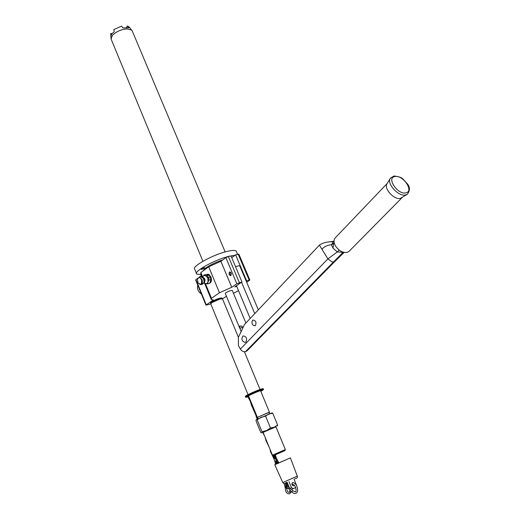 <?xml version="1.0" encoding="UTF-8"?>
<svg xmlns="http://www.w3.org/2000/svg" width="520" height="520" viewBox="0 0 520 520"><rect width="100%" height="100%" fill="white"/><g stroke="black" fill="none" stroke-linecap="round" stroke-linejoin="round"><path stroke-width="0.78" d="M271.128 452.933L273.969 458.933L275.62 458.224L274.709 455.111L284.947 450.6L285.356 449.547L272.474 455.201L263.075 432.296L275.88 426.706M274.729 455.104L273.5 455.618M275.912 426.797L263.114 432.387M271.869 412.965L272.733 413.25L268.873 413.959L265.59 416.111L261.072 417.3L257.159 419.919L256.204 419.731L255.996 420.817L260.793 432.517L261.69 432.854L262.002 431.737L266.533 430.573L270.471 427.947L274.352 427.193L277.608 424.996L277.361 426.01M272.733 413.25L277.608 424.996M265.59 416.111L270.471 427.947M257.159 419.919L262.002 431.737M264.654 436.15L262.724 432.543M266.942 441.714L265.909 440.609L265.558 438.347M265.057 437.132L265.401 438.425M271.843 412.965L256.204 419.731M258.076 418.691L257.562 417.443L258.758 416.735L269.334 412.328M269.418 412.12L257.361 417.359M222.514 298.916L220.006 299.007L211.75 302.659L210.769 303.856L248.034 394.641M210.75 303.576L211.809 302.49C215.67 300.228 219.05 298.928 221.936 298.591L222.242 298.682M210.782 303.498L210.567 302.978L211.53 301.802C216.106 299.202 219.589 297.934 221.975 298.012L222.034 298.155M246.708 282.341L249.853 280.02L246.161 281.047L239.629 265.596L235.502 266.611M238.524 290.661L233.467 293.293M222.482 298.805L226.453 296.264M205.374 283.498L211.464 298.298L211.296 299.553L213.369 299.897L205.953 305.142L210.802 303.94M211.464 298.298L219.459 292.773L231.751 287.267L236.841 283.771L225.875 257.647L220.889 261.3L231.751 287.267M239.363 282.653L228.378 256.542L230.997 255.925L241.975 281.964L236.841 283.771M241.975 281.964L234.78 286.897L236.724 286.377M232.303 290.511L232.264 290.42C230.822 290.368 228.703 291.135 225.914 292.728L225.297 293.481L239.531 327.724M246.591 280.755L235.625 254.833L231.732 257.66M254.761 313.612L241.547 282.256M258.336 309.829L246.161 281.047M250.185 318.454L236.464 285.74M319.404 245.141L327.899 258.875L332 261.931L333.548 261.924L343.018 252.382L337.318 251.927L333.015 248.118L331.428 244.712L333.385 241.774C327.567 241.566 322.907 242.691 319.404 245.141L244.511 324.467L238.394 337.337L238.414 345.572L240.357 349.07C241.761 351.201 243.477 352.06 245.492 351.65L247.084 350.812L335.062 261.255M333.385 241.774L334.048 241.742M333.015 248.118L333.684 243.51L334.197 242.73M245.843 342.206L244.556 342.29C241.703 340.834 241.176 338.767 242.977 336.102L243.224 335.913C246.506 336.544 247.377 338.644 245.843 342.206M255.275 325.812C256.718 322.485 255.905 320.561 252.844 320.028L251.94 321.672L252.194 323.94L253.136 325.286L255.275 325.812M402.129 197.6L349.141 251.251L347.106 252.434C342.882 252.98 339.066 250.906 335.666 246.214C333.697 242.821 333.509 240.091 335.101 238.03L335.283 237.842M390.312 178.353L387.056 183.716C383.468 188.389 394.199 200.207 400.426 198.393L406.868 194.525M334.022 241.189L328.146 242.047M343.401 252.278L334.132 261.768L335.16 261.157M333.678 243.522L331.428 244.712C327.106 245.193 323.967 246.74 322.01 249.347M334.237 242.911L331.442 244.654M235.625 254.833L238.933 254.261M206.239 304.798L195.923 279.597L195.656 279.975L205.933 305.103M195.923 279.597L197.867 278.174M199.414 277.036L201.435 275.561M201.942 276.809L200.772 273.962L200.876 272.545L202.612 276.77M220.889 261.3L208.696 266.78L200.876 272.545M228.378 256.542L225.875 257.647M198.62 287.216L200.2 291.077M197.802 285.214C196.879 288.697 198.081 291.642 201.409 294.041M208.696 266.78L219.459 292.773M206.733 274.573L207.662 274.203L208.962 274.514L210.919 276.978C211.894 280.014 211.517 282.067 209.794 283.147M231.238 273.026L230.549 275.672L229.138 274.508L229.833 271.856L231.238 273.026M230.834 275.314C231.608 273.644 231.231 272.578 229.703 272.129L229.535 272.214C228.768 273.533 229.028 274.612 230.321 275.438L230.834 275.314M229.697 272.597L230.458 272.675L230.958 273.475L230.984 274.45L230.425 275.034L229.417 274.06L229.697 272.597M206.96 274.553L207.558 274.216M207.22 274.508L207.701 274.391L210.815 277.05C211.731 279.838 211.419 281.794 209.879 282.906M208.468 274.911L206.817 274.586L209.209 275.054L211.049 279.5L210.047 282.412L210.737 280.397M203.756 275.802L205.276 275.334L207.136 275.567L208.975 280.02L211.049 279.5M207.136 275.567L209.209 275.054M209.638 276.101L210.613 278.447M208.656 276.868L209.235 278.272L208.656 276.868M210.047 282.412L209.742 283.315L207.669 283.842L205.816 283.601L207.136 283.322L208.026 282.009L207.669 283.842M208.975 280.02L208.026 282.009L207.76 277.869L205.276 275.334L204.009 274.957L206.817 274.586M202.391 277.082C205.023 278.025 205.667 279.955 204.328 282.874L203.866 283.082M203.964 275.626L202.312 277.017M203.417 276.088L204.009 274.957M202.95 277.608C204.808 278.817 205.198 280.397 204.113 282.347M204.139 282.224L203.853 279.038L203.028 277.706M201.091 284.577L202.475 284.219L204.172 282.009L203.495 278.428L200.629 276.738M198.725 283.647L200.681 284.681C202.391 284.031 202.819 282.282 201.962 279.422L199.251 277.075L197.587 279.026M197.86 282.262L198.139 282.841C200.954 285.311 202.059 284.245 201.461 279.643C199.797 276.945 198.478 276.881 197.496 279.435L197.86 282.262M235.027 255.261L229.814 256.113C215.644 259.214 192.992 271.596 196.722 274.079L201.039 274.599M201.975 269.341L201.181 269.373L204.048 267.807L204.834 267.781L201.975 269.341M203.522 270.595C203.353 268.515 214.078 262.548 222.749 259.942M236.516 251.758L236.223 251.076C235.209 250.159 232.394 250.224 227.767 251.258C213.59 254.286 190.989 266.708 194.753 269.282L196.463 273.455M132.431 31.395L131.56 30.03L127.049 28.912C120.984 29.419 116.084 31.616 112.333 35.496L111.085 39.02L202.911 261.267M129.48 27.469L127.465 26L128.765 27.82L122.883 27.937L121.583 26.104L113.9 29.543L114.205 31.818L112.06 33.67L110.974 35.789L110.676 33.52L111.026 38.461M126.861 27.443L126.666 26.975L127.465 26M112.158 33.559L110.676 33.52M241.124 331.591L239.902 328.64L239.772 326.053L241.768 326.092L242.899 327.853M256.932 418.301L257.088 419.185M257.881 418.788L256.458 417.586L255.97 415.441L256.471 415.194M286.299 482.573L288.334 486.057L286.019 482.709M287.827 485.7L287.04 486.005L286.033 485.01M287.703 487.923L286.111 487.116L285.851 482.794M286.111 487.116L285.571 482.937M276.744 462.976L278.161 463.184L274.775 464.744L290.407 457.88L278.219 463.157L276.868 462.904M287.625 488.404L287.092 488.612L285.149 487.519L284.609 485.238L285.727 484.796M284.102 483.483L284.609 485.238M285.831 487.253L288.061 488.144M288.47 486.506L288.334 486.057M277.999 463.411L278.623 463.138M278.194 463.171L289.614 458.224L278.194 463.171M277.075 462.826L278.499 463.034L278.649 462.507L276.237 457.951L275.327 454.844M277.882 463.307L276.354 463.19M289.003 481.663L291.499 487.728L293.436 488.612L295.718 487.507M287.17 482.385L289.653 488.436L291.467 489.372L293.43 488.612M292.526 485.498L292.266 484.159M296.745 485.934L294.106 479.238M292.929 482.619L292.136 483.002C291.629 484.757 292.162 485.667 293.735 485.738L294.268 485.154M291.245 491.439L289.868 490.678L290.271 490.418M253.266 407.381L251.778 406.178L250.367 401.427L247.878 396.786M247.91 394.329L247.689 394.823M249.353 397.852L248.69 396.507M252.609 405.776L252.323 405.087M252.421 405.853L252.961 406.634M254.014 409.195L253.201 407.375M255.97 415.441L252.258 406.9M257.296 417.196L257.01 416.5M257.108 417.268L257.894 418.236M269.406 447.726L266.364 441.318M269.815 448.715L270.322 449.95M271.707 453.329L270.673 452.231L270.159 450.021M273.969 455.435L274.781 458.575L272.987 455.397M273.969 458.933L274.944 461.688L276.042 461.221L275.62 458.224M275.672 464.308L274.944 461.688M276.614 463.873L276.139 463.638L276.042 461.221M276.139 463.638L276.328 464.003M278.772 462.897L278.649 462.507M276.419 463.509L275.899 458.101L274.989 454.987M278.369 462.631L278.142 462.144L277.368 462.475L276.347 461.461M274.423 456.8L273.793 455.507M278.142 462.144L275.958 458.075L275.048 454.968M274.898 458.425L273.416 455.579M274.905 458.367L273.507 455.631L272.5 455.195M266.136 439.757L265.681 439.972M339.144 250.049L337.318 251.927L327.899 258.875L240.357 349.07M333.548 261.924L245.492 351.65M334.132 261.768L246.064 351.462M405.652 194.955L407.478 194.129C410.033 190.411 410.033 187.018 407.485 183.944L402.896 178.971C401.772 177.6 398.794 176.605 393.972 175.988L390.384 178.23C386.321 183.508 398.593 197.002 405.652 194.955M394.862 176.534C386.139 177.684 397.735 195.026 405.873 192.868C414.394 191.458 402.896 174.544 394.862 176.534M249.165 280.072L238.212 254.222M203.151 277.869C204.419 279.019 204.756 280.404 204.172 282.022M239.902 328.64L242.541 326.989M286.033 484.75L286.93 484.393M297.271 476.138L282.789 482.541L274.781 464.757M285.727 486.531L284.914 486.85M291.499 487.728L289.653 488.436M293.312 488.663L291.59 489.313M292.844 490.809L291.74 491.959C293.527 493.435 294.879 493.876 295.796 493.285M289.185 487.286L288.405 488.456L291.7 491.92M290.856 492.525L289.4 491.907L289.855 490.718M245.615 396.844L245.557 396.715C244.458 396.643 254.046 392.113 259.76 390.019L263.198 389.097M246.344 396.032C242.964 396.929 253.025 392.028 259.317 389.721M250.367 401.427L250.744 401.232M251.297 404.053L251.797 403.8M252.323 405.165L251.556 405.554M248.768 396.416C242.353 398.697 252.33 393.601 259.422 390.995C262.951 389.721 263.4 389.805 260.761 391.235M261.339 390.325L260.565 390.76M248.573 395.947L247.728 396.207M245.525 396.637C245.05 396.461 245.577 395.96 247.084 395.142L259.356 389.707C262.542 388.603 263.809 388.369 263.159 389.012L259.851 390.234C254.137 392.334 244.543 396.857 245.648 396.929C245.141 397.495 246.188 397.339 248.787 396.468C241.124 399.276 251.843 393.731 259.766 390.806C263.725 389.389 264.062 389.551 260.78 391.287C263.276 389.922 264.095 389.233 263.25 389.226L263.289 389.304M255.028 412.789L255.411 412.601M257.01 416.572L256.236 416.956M270.907 451.38L270.445 451.581M276.036 462.93L275.236 463.268M276.347 461.227L277.251 460.844M275.867 426.686L285.344 449.553M271.661 412.938L272.37 413.029M269.847 413.575L269.321 412.295M248.508 395.785L257.348 417.326M222.456 298.772L238.414 337.291M244.419 351.793L260.026 389.46M260.5 390.604L269.399 412.087M335.101 238.03L387.212 183.456M335.14 261.183L344.13 252.46M204.62 283.315L211.114 299.104M229.703 272.129L230.165 271.889M230.575 275.431L231.056 275.425M249.853 280.02L238.908 254.202M207.701 274.391L207.109 274.534M203.833 283.147L205.439 283.485M201.045 276.633L199.251 277.075M236.223 251.076L237.614 254.358M225.154 251.927L132.119 30.648M128.856 26.702L131.56 30.03M245.889 323.011L232.264 290.42M222.255 298.682L221.975 298.012M286.949 482.261C282.614 484.712 284.193 483.113 282.802 482.579M290.407 457.88L297.284 476.171C297.856 477.445 297.031 478.329 294.794 478.81M291.467 489.365L292.806 490.763L295.152 491.771C296.978 493.044 296.166 484.01 292 484.218M296.036 493.168C298.942 492.576 297.817 483.138 292.624 482.528M289.829 493.766L291.265 491.459M286.033 486.649L286.539 486.343L289.003 486.856M289.387 491.946L289.029 492.349C287.885 492.369 287.105 491.153 286.683 488.709M287.157 487.844L288.366 488.416M289.659 493.851C286.786 494.013 285.331 491.998 285.285 487.799M259.422 390.995L261.235 390.357M247 396.669C244.751 397.787 252.155 393.66 259.382 391.007"/></g></svg>
